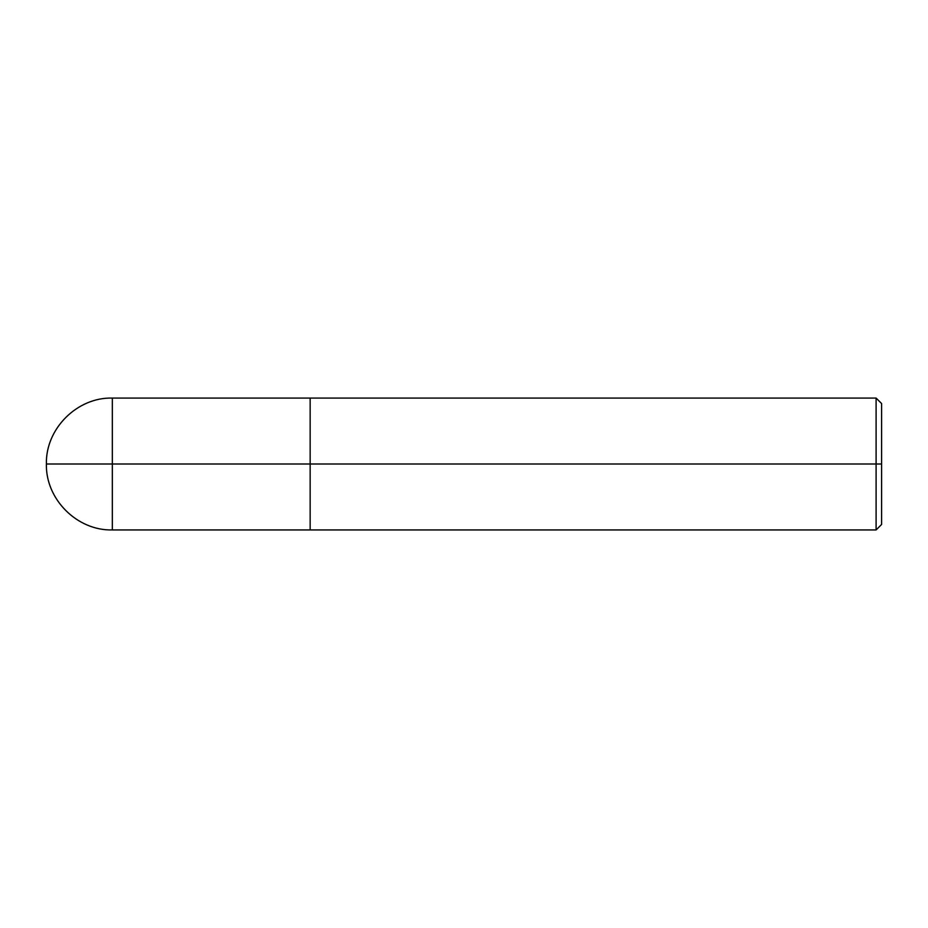 <?xml version="1.0" encoding="UTF-8"?>
<svg xmlns="http://www.w3.org/2000/svg" width="928" height="928" viewBox="0 0 928 928"><rect width="100%" height="100%" fill="white"/><g stroke="black" fill="none" stroke-linecap="round" stroke-linejoin="round"><path stroke-width="1.39" d="M310.149 464L310.149 529.934L310.149 398.066L310.149 464L46.4 464L112.334 464L112.334 398.066L112.334 529.934L112.334 464L112.334 529.934L112.334 464L310.149 464L310.149 529.934L310.149 398.066L310.149 529.934L310.149 464L876.102 464L876.102 398.066L876.102 464L310.149 464M881.6 464L881.6 524.448L881.6 403.552L881.6 464L876.102 464L876.102 398.066L876.102 529.934L876.102 464L876.102 529.934L876.102 464L881.6 464L881.6 524.448L881.6 464M881.6 403.552L876.102 398.066L112.334 398.066C77.128 397.126 45.472 428.794 46.4 464C45.472 499.206 77.128 530.874 112.334 529.934L876.102 529.934L881.6 524.448"/></g></svg>
